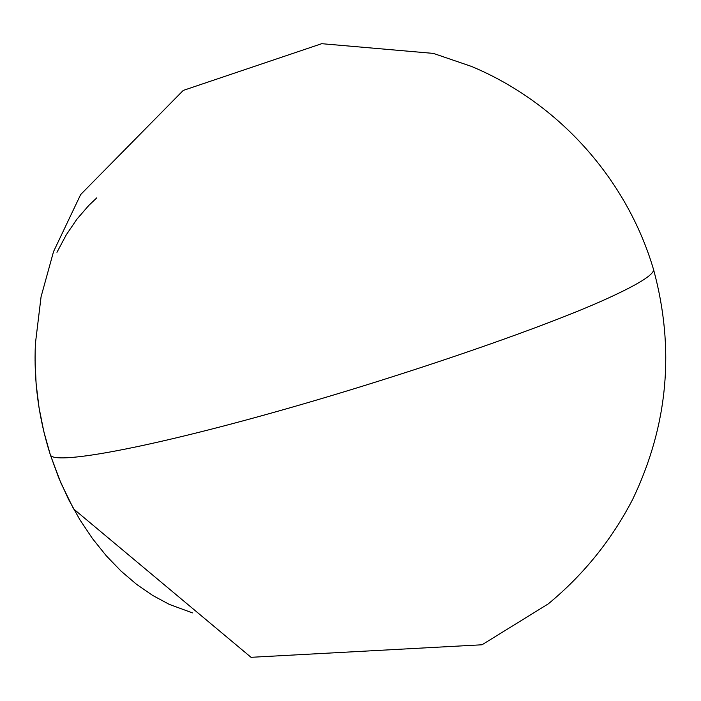 <?xml version="1.0" encoding="UTF-8"?>
<svg xmlns="http://www.w3.org/2000/svg" width="701" height="701" viewBox="0 0 701 701"><rect width="100%" height="100%" fill="white"/><g stroke="black" fill="none" stroke-linecap="round" stroke-linejoin="round"><path stroke-width="1.05" d="M606.234 299.012C638.033 284.545 653.814 274.757 653.577 269.631L653.209 268.404L653.577 269.631C653.814 274.757 638.033 284.545 606.234 299.012C540.024 329.041 393.971 379.066 265.74 414.633C137.291 450.314 53.907 464.553 50.384 454.984C53.907 464.553 137.291 450.314 265.74 414.633C393.971 379.066 540.024 329.041 606.234 299.012L606.234 299.012M35.436 343.306C33.639 380.731 38.625 417.954 50.384 454.984L60.803 482.779L73.596 508.944L251.037 657.31L482.016 644.78L548.226 603.912C583.407 574.864 611.517 540.094 632.556 499.611C668.097 425.525 675.098 348.87 653.577 269.631C626.939 179.141 558.601 102.819 471.484 66.42L433.358 53.399L321.724 43.69L183.259 90.411L80.659 194.554L53.548 251.58L41.07 296.768L35.436 343.306M192.433 612.884L169.239 604.35L152.704 595.464L136.572 584.345L121.028 571.078L106.272 555.779L92.479 538.596L79.844 519.704L68.514 499.314L58.647 477.653L50.384 454.984L43.821 431.588L39.046 407.737L36.11 383.736L35.05 359.867M56.965 252.299L66.262 234.826L76.935 219.15L88.825 205.402L96.808 197.848"/></g></svg>
